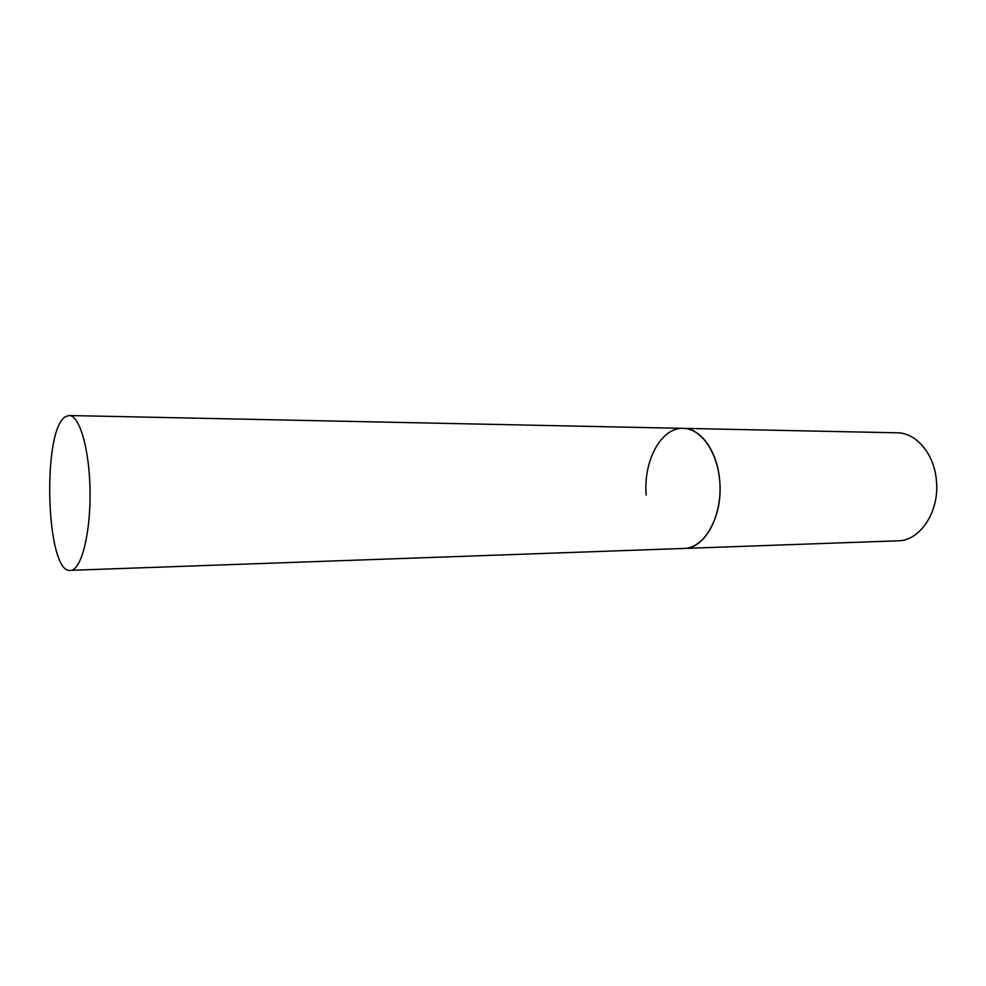 <?xml version="1.0" encoding="UTF-8"?>
<svg xmlns="http://www.w3.org/2000/svg" width="986" height="986" viewBox="0 0 986 986"><rect width="100%" height="100%" fill="white"/><g stroke="black" fill="none" stroke-linecap="round" stroke-linejoin="round"><path stroke-width="1.48" d="M719.755 481.254C722.985 515.764 704.731 548.783 684.087 548.475L686.268 548.29C705.015 546.17 720.963 517.896 720.014 486.308C719.299 454.706 701.933 428.392 683.187 428.355C700.824 428.121 717.722 451.674 719.755 481.254M646.187 495.132C643.131 461.189 661.101 427.246 683.187 428.355L897.161 432.817C916.179 432.694 934.26 453.868 936.392 480.355C939.806 511.241 920.234 540.932 897.963 540.809L71.559 570.29C81.9 568.121 90.737 531.688 90.034 490.461C89.443 449.222 79.533 415.229 69.205 415.525L65.889 416.486C41.757 428.17 45.75 573.667 70.363 570.475M683.187 428.355L69.205 415.525"/></g></svg>
